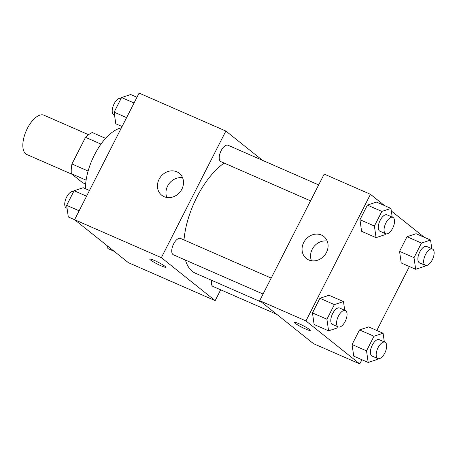 <?xml version="1.0" encoding="UTF-8"?>
<svg xmlns="http://www.w3.org/2000/svg" width="457" height="457" viewBox="0 0 457 457"><rect width="100%" height="100%" fill="white"/><g stroke="black" fill="none" stroke-linecap="round" stroke-linejoin="round"><path stroke-width="0.69" d="M88.561 134.706L44.026 115.221A21.445 10.06 113.6 0 0 26.769 129.617A21.445 10.06 113.6 0 0 25.752 153.86A21.445 10.06 113.6 0 0 26.832 154.517L72.149 174.34M88.11 171.049L71.949 163.983L85.528 137.334A27.677 12.985 113.6 0 1 92.303 132.547L105.613 138.368M85.63 184.04L82.666 182.743L71.338 173.694A27.677 12.985 113.6 0 1 71.949 163.983M86.105 180.155L71.338 173.694M101.003 144.104L85.528 137.334M121.379 127.886A42.889 20.114 113.6 0 0 85.419 188.684M220.691 289.807L215.167 300.643L128.411 262.684L74.594 219.703L139.105 93.091L225.861 131.05L262.552 160.35M159.099 179.258A14.058 12.316 128.6 0 1 179.247 173.249A14.058 12.316 128.6 0 1 180.098 191.923A14.058 12.316 128.6 0 1 161.698 195.219A14.058 12.316 128.6 0 1 159.099 179.258M215.167 300.643L161.35 257.662L68.304 216.955L66.648 205.347L74.097 190.729L83.203 187.718L89.486 190.466M161.35 257.662L225.861 131.05M182.594 177.773A14.058 12.316 -51.4 0 0 167.599 186.05A14.058 12.316 -51.4 0 0 166.851 197.481M161.087 265.808A8.934 0.983 27 0 1 149.765 259.062A8.934 0.983 27 0 1 158.168 262.244A8.934 0.983 27 0 1 165.685 267.174A8.934 0.983 27 0 1 161.087 265.808M271.19 278.09L180.555 238.434A8.934 4.193 113.6 0 0 173.134 244.941A8.934 4.193 113.6 0 0 173.392 254.806L263.061 294.04M211.568 280.284A8.934 4.193 113.6 0 0 212.545 286.173A8.934 4.193 113.6 0 0 212.996 286.442L276.805 314.365M318.672 184.908L228.032 145.252A8.934 4.193 113.6 0 0 220.845 151.25A8.934 4.193 113.6 0 0 220.423 161.35A8.934 4.193 113.6 0 0 220.868 161.624L310.543 200.857M185.451 260.084A62.62 29.368 113.6 0 0 192.26 271.304A62.62 29.368 113.6 0 0 195.413 273.217L261.484 302.123M224.181 163.075A62.62 29.368 113.6 0 0 184 239.948M361.904 359.716L359.768 363.909L313.496 343.664L259.679 300.683L324.19 174.071L370.461 194.316L384.651 205.65M376.802 330.48L409.381 266.534M329.017 295.268L319.911 298.278L312.462 312.896L314.119 324.504L312.462 312.896L319.911 298.278L329.017 295.268L343.481 301.591L344.715 310.263M376.499 202.08L367.394 205.09L359.945 219.714L361.601 231.322L359.945 219.714L367.394 205.09L376.499 202.08L390.958 208.409L392.197 217.075M416.11 233.716L407.004 236.726L399.555 251.35L401.212 262.958L399.555 251.35L407.004 236.726L416.11 233.716L430.568 240.045L431.802 248.711M359.768 363.909L305.95 320.928L370.461 194.316M391.323 210.98L424.262 237.286M353.729 356.14L352.073 344.532L353.729 356.14L368.188 362.47L366.531 350.862L373.98 336.243L383.086 333.227L384.326 341.899M359.522 329.914L352.073 344.532L359.522 329.914L368.628 326.904L359.522 329.914L373.98 336.243M308.726 259.947A14.058 12.316 128.6 0 1 306.299 258.479A14.058 12.316 128.6 0 1 305.447 239.811A14.058 12.316 128.6 0 1 323.842 236.515A14.058 12.316 128.6 0 1 325.641 253.869A14.058 12.316 128.6 0 1 308.726 259.947M305.95 320.928L259.679 300.683M309.549 329.548A8.934 0.983 27 0 1 310.286 330.44A8.934 0.983 27 0 1 301.877 327.258A8.934 0.983 27 0 1 294.359 322.328A8.934 0.983 27 0 1 300.82 324.55A8.934 0.983 27 0 1 309.549 329.548M327.189 241.039A14.058 12.316 -51.4 0 0 313.948 246.603A14.058 12.316 -51.4 0 0 311.451 260.747M294.359 322.322A8.934 0.983 -153 0 0 301.877 327.252A8.934 0.983 -153 0 0 310.286 330.44M338.157 326.898L337.689 327.823L328.583 330.834L326.921 319.226L334.37 304.608L343.481 301.591M345.395 310.56L339.614 308.029A8.934 4.193 113.6 0 0 332.422 314.028A8.934 4.193 113.6 0 0 331.999 324.127A8.934 4.193 113.6 0 0 332.45 324.401L338.231 326.932A8.934 4.193 113.6 0 0 345.652 320.426A8.934 4.193 113.6 0 0 345.395 310.56A8.934 4.193 113.6 0 0 338.203 316.558A8.934 4.193 113.6 0 0 337.78 326.658A8.934 4.193 113.6 0 0 338.231 326.932M328.583 330.834L314.119 324.504M326.921 319.226L312.462 312.896M334.37 304.608L319.911 298.278M385.639 233.71L385.165 234.635L376.06 237.646L374.403 226.038L381.852 211.42L390.958 208.409M392.877 217.372L387.09 214.841A8.934 4.193 113.6 0 0 379.904 220.84A8.934 4.193 113.6 0 0 379.476 230.939A8.934 4.193 113.6 0 0 379.927 231.213L385.714 233.744A8.934 4.193 113.6 0 0 393.134 227.238A8.934 4.193 113.6 0 0 392.877 217.372A8.934 4.193 113.6 0 0 385.685 223.37A8.934 4.193 113.6 0 0 385.262 233.47A8.934 4.193 113.6 0 0 385.714 233.744M376.06 237.646L361.601 231.322M374.403 226.038L359.945 219.714M381.852 211.42L367.394 205.09M377.768 358.534L377.293 359.459L368.188 362.47M385.005 342.196L379.219 339.665A8.934 4.193 113.6 0 0 372.032 345.663A8.934 4.193 113.6 0 0 371.604 355.763A8.934 4.193 113.6 0 0 372.055 356.037L377.842 358.568A8.934 4.193 113.6 0 0 385.262 352.061A8.934 4.193 113.6 0 0 385.005 342.196A8.934 4.193 113.6 0 0 377.813 348.194A8.934 4.193 113.6 0 0 377.391 358.294A8.934 4.193 113.6 0 0 377.842 358.568M383.086 333.227L368.628 326.904M366.531 350.862L352.073 344.532M425.244 265.346L424.776 266.271L415.67 269.282L414.013 257.674L421.463 243.055L430.568 240.045M432.482 249.008L426.701 246.477A8.934 4.193 113.6 0 0 419.509 252.475A8.934 4.193 113.6 0 0 419.086 262.575A8.934 4.193 113.6 0 0 419.537 262.849L425.318 265.38A8.934 4.193 113.6 0 0 432.745 258.873A8.934 4.193 113.6 0 0 432.482 249.008A8.934 4.193 113.6 0 0 425.296 255.006A8.934 4.193 113.6 0 0 424.873 265.106A8.934 4.193 113.6 0 0 425.318 265.38M415.67 269.282L401.212 262.958M414.013 257.674L399.555 251.35M421.463 243.055L407.004 236.726M79.124 210.808L66.648 205.347M86.573 196.19L74.097 190.729M73.623 191.654L73.548 191.62A8.934 4.193 113.6 0 0 66.362 197.618A8.934 4.193 113.6 0 0 65.934 207.718A8.934 4.193 113.6 0 0 66.385 207.992L67.065 208.289M122.07 126.52L115.781 123.773L114.124 112.165L121.573 97.541L130.679 94.53L136.969 97.284M126.606 117.62L114.124 112.165M134.055 103.002L121.573 97.541M121.105 98.466L121.031 98.432A8.934 4.193 113.6 0 0 113.839 104.436A8.934 4.193 113.6 0 0 113.416 114.536A8.934 4.193 113.6 0 0 113.867 114.804L114.547 115.101M114.221 251.35L107.909 248.591L107.544 246.02"/></g></svg>
